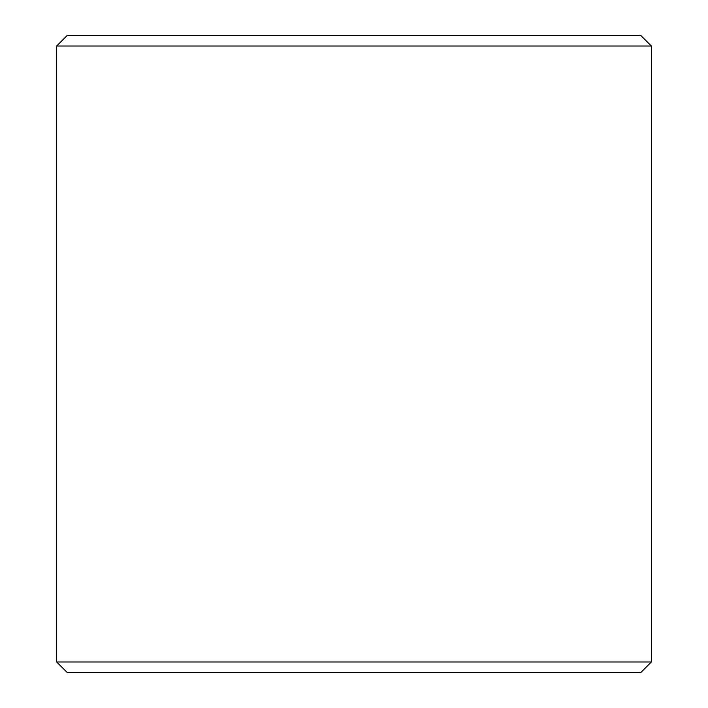 <?xml version="1.0" encoding="UTF-8"?>
<svg xmlns="http://www.w3.org/2000/svg" width="708" height="708" viewBox="0 0 708 708"><rect width="100%" height="100%" fill="white"/><g stroke="black" fill="none" stroke-linecap="round" stroke-linejoin="round"><path stroke-width="1.06" d="M67.304 672.6L640.74 672.6L651.36 661.98L651.36 46.02L640.74 35.4L67.26 35.4L56.64 46.02L56.64 661.98L67.304 672.6L56.684 661.98L56.684 46.02L67.304 35.4M651.36 46.02L56.684 46.02M651.36 661.98L56.684 661.98"/></g></svg>
